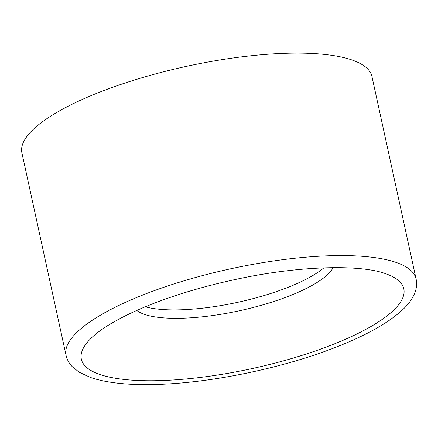 <?xml version="1.0" encoding="UTF-8"?>
<svg xmlns="http://www.w3.org/2000/svg" width="438" height="438" viewBox="0 0 438 438"><rect width="100%" height="100%" fill="white"/><g stroke="black" fill="none" stroke-linecap="round" stroke-linejoin="round"><path stroke-width="0.66" d="M136.766 310.433A103.007 28.443 167.7 0 0 181.726 318.24A103.007 28.443 167.7 0 0 333.115 267.618M416.1 278.984L371.955 76.53A179.142 49.467 167.7 0 0 186.391 66.362A179.142 49.467 167.7 0 0 21.9 152.851L66.045 355.311C67.091 359.79 69.253 363.671 72.527 366.956L79.283 372.273L90.6 377.507C106.675 382.927 128.345 385.248 155.605 384.471C210.678 383.162 284.224 367.849 337.38 346.639C367.121 334.911 388.999 322.494 403.015 309.392C408.742 304.016 412.755 298.311 415.054 292.272C416.658 287.919 417.009 283.49 416.1 278.984A179.142 49.467 167.7 0 0 230.536 268.817A179.142 49.467 167.7 0 0 66.045 355.311M145.252 306.786A103.007 28.443 167.7 0 0 179.898 309.83A103.007 28.443 167.7 0 0 323.879 267.837M91.345 338.01C100.532 329.097 115.939 319.784 137.57 310.071C166.818 297.254 200.516 286.819 238.677 278.771C299.63 265.729 360.868 264.295 385.889 273.788A165.016 45.563 -12.3 0 1 353.236 335.722A165.016 45.563 -12.3 0 1 159.459 380.617A165.016 45.563 -12.3 0 1 91.345 338.01A165.016 45.563 -12.3 0 1 91.975 337.408"/></g></svg>
